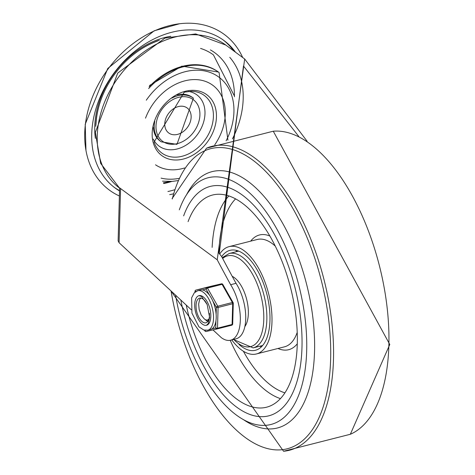 <?xml version="1.0" encoding="UTF-8"?>
<svg xmlns="http://www.w3.org/2000/svg" width="475" height="475" viewBox="0 0 475 475"><rect width="100%" height="100%" fill="white"/><g stroke="black" fill="none" stroke-linecap="round" stroke-linejoin="round"><path stroke-width="0.71" d="M177.567 134.383A15.533 11.721 126.5 0 0 190.095 122.419A15.533 11.721 126.5 0 0 187.18 107.985A15.533 11.721 126.5 0 0 168.524 113.513A15.533 11.721 126.5 0 0 168.726 132.97A15.533 11.721 126.5 0 0 177.567 134.383M177.044 94.929A27.128 20.472 -53.5 0 1 192.393 97.417L193.402 98.159A27.128 20.472 126.5 0 0 171.849 98.105M154.773 121.22A27.128 20.472 126.5 0 0 154.244 125.839A27.128 20.472 126.5 0 0 161.162 141.805L160.152 141.057A27.128 20.472 -53.5 0 1 153.265 127.116M145.516 118.168A49.008 36.985 -53.5 0 1 184.9 80.833A49.008 36.985 -53.5 0 1 221.908 96.579A49.008 36.985 -53.5 0 1 214.753 144.816M184.627 167.966A49.008 36.985 -53.5 0 1 155.509 164.801M242.683 57.517A96.746 73.013 126.5 0 0 179.562 23.75A96.746 73.013 126.5 0 0 85.969 150.444A96.746 73.013 126.5 0 0 119.379 195.979M235.523 52.226A91.651 69.172 126.5 0 0 224.016 40.559A91.651 69.172 126.5 0 0 113.923 73.18A91.651 69.172 126.5 0 0 115.098 187.993A91.651 69.172 126.5 0 0 119.522 190.926M114.154 187.281A91.651 69.172 126.5 0 0 119.534 190.6M233.623 50.825A91.651 69.172 126.5 0 0 223.054 39.87M159.374 40.221A78.987 59.613 126.5 0 0 134.134 54.067A78.987 59.613 126.5 0 0 101.597 98.111A78.987 59.613 126.5 0 0 95.778 126.308M298.822 136.527L243.467 66.007L219.236 253.531L221.653 256.577A1039.253 501.072 -104.3 0 0 236.045 283.326L230.642 284.703A34.372 16.572 -104.3 0 1 240.332 318.814A34.372 16.572 -104.3 0 1 230.648 340.201A34.372 16.572 -104.3 0 1 221.32 337.66L212.966 329.899M230.648 340.201L236.051 338.823A34.372 16.572 -104.3 0 0 245.741 317.437A34.372 16.572 -104.3 0 0 236.045 283.326M191.247 309.73L119.077 242.707L118.127 240.819L119.611 187.845L217.223 259.801L244.678 58.989L307.111 141.247M217.223 259.801A1039.253 501.072 -104.3 0 0 230.642 284.703M200.557 48.414A73.833 55.718 -53.5 0 1 213.423 54.892L234.062 95.321M301.981 347.272A118.382 57.077 -104.3 0 0 273.066 231.996A118.382 57.077 -104.3 0 0 210.336 186.396A118.382 57.077 -104.3 0 0 183.647 215.858A118.382 57.077 -104.3 0 1 210.336 186.396A118.382 57.077 -104.3 0 1 273.066 231.996A118.382 57.077 -104.3 0 1 301.981 347.272A118.382 57.077 -104.3 0 1 268.684 415.857A118.382 57.077 -104.3 0 0 301.981 347.272M180.856 300.075A118.382 57.077 -104.3 0 0 268.684 415.857A118.382 57.077 -104.3 0 1 180.856 300.075M175.584 295.183A127.294 61.376 -104.3 0 0 270.881 424.496A127.294 61.376 -104.3 0 0 306.678 350.746A127.294 61.376 -104.3 0 0 275.595 226.795A127.294 61.376 -104.3 0 0 208.139 177.757A127.294 61.376 -104.3 0 0 179.312 209.808M238.973 344.417A51.555 24.854 -104.3 0 0 255.455 350.265A51.555 24.854 -104.3 0 0 269.954 320.399A51.555 24.854 -104.3 0 0 257.367 270.198A51.555 24.854 -104.3 0 0 230.048 250.337A51.555 24.854 -104.3 0 0 221.683 256.642M237.001 250.533A51.555 24.854 -104.3 0 0 235.802 251.827M259.801 346.204A51.555 24.854 -104.3 0 0 261.47 346.774M231.758 339.916A55.373 26.695 -104.3 0 0 256.399 353.964A55.373 26.695 -104.3 0 0 271.973 321.884A55.373 26.695 -104.3 0 0 258.447 267.965A55.373 26.695 -104.3 0 0 229.104 246.638A55.373 26.695 -104.3 0 0 219.741 253.988M186.253 305.093A109.47 52.784 -104.3 0 0 266.487 407.223A109.47 52.784 -104.3 0 0 297.279 343.799A109.47 52.784 -104.3 0 0 270.542 237.203A109.47 52.784 -104.3 0 0 212.533 195.029A109.47 52.784 -104.3 0 0 188.082 221.635M222.656 258.483A46.823 22.574 75.7 0 1 249.464 269.289A46.823 22.574 75.7 0 1 263.803 318.428A46.823 22.574 75.7 0 1 233.7 339.423M232.198 276.29A28.007 13.502 75.7 0 1 248.354 312.918A28.007 13.502 75.7 0 1 244.845 326.586M262.675 345.468A48.688 23.477 75.7 0 1 262.319 345.562L253.151 347.896L233.445 339.488M222.235 257.682L229.152 253.519L238.319 251.192A48.688 23.477 75.7 0 1 238.682 251.103M207.706 321.593L204.998 319.426M205.984 319.895L207.89 321.349M207.646 319.912L208.935 319.135M201.026 298.104A12.54 6.044 75.7 0 0 199.607 299.606L198.645 304.095L199.144 309.445L201.162 315.05L204.143 318.767A10.361 4.999 -104.3 0 0 207.48 319.966A10.361 4.999 -104.3 0 0 209 318.915M203.146 296.798A15.277 7.362 75.7 0 1 210.639 312.615A15.277 7.362 75.7 0 1 206.524 325.274A15.277 7.362 75.7 0 1 195.623 312.283A15.277 7.362 75.7 0 1 198.995 295.664A15.277 7.362 75.7 0 1 203.146 296.798M207.266 304.802A12.73 6.139 -104.3 0 0 203.08 299.072A12.73 6.139 -104.3 0 0 199.625 298.134A12.73 6.139 -104.3 0 0 196.816 311.98A12.73 6.139 -104.3 0 0 205.901 322.804A12.73 6.139 -104.3 0 0 209.428 313.298M233.112 302.623A1.271 0.546 150.5 0 0 232.37 302.51L217.776 306.221A1.271 0.546 150.5 0 0 216.333 307.236A1.271 0.564 1.6 0 0 218.084 307.456L232.679 303.745A1.271 0.564 1.6 0 0 233.278 303.288A1.271 1.271 0 0 0 233.112 302.623L222.822 284.448A1.271 1.271 0 0 0 221.421 283.836L221.421 283.836A1.271 1.116 76.8 0 0 221.403 283.836L206.815 287.547A1.271 1.116 76.8 0 0 206.043 289.055A1.271 0.546 -29.5 0 1 207.486 288.046L222.08 284.335A1.271 0.546 -29.5 0 1 222.822 284.448M195.16 292.012L195.172 291.603A1.271 1.116 -103.2 0 1 195.943 290.094A1.271 0.612 75.7 0 1 195.943 290.094L210.538 286.383A1.271 1.116 -103.2 0 1 210.556 286.377A1.271 1.116 -103.2 0 1 210.573 286.377M205.42 330.38L204.885 330.505A1.271 0.546 150.5 0 0 204.856 330.861L204.505 330.238M215.953 320.809L215.751 327.958A1.271 1.116 76.8 0 0 217.123 328.926L217.123 328.926A1.271 1.116 76.8 0 0 217.14 328.92A1.271 0.612 75.7 0 1 217.14 328.92A1.271 0.612 75.7 0 0 217.508 328.183A1.271 0.564 -178.4 0 1 215.751 327.958L212.004 328.837A20.366 9.821 -104.3 0 0 215.953 320.809A20.366 9.821 -104.3 0 0 216.131 314.385A20.366 9.821 -104.3 0 0 212.782 300.96A20.366 9.821 -104.3 0 0 209.594 295.331A20.366 9.821 -104.3 0 0 205.972 291.549A20.366 9.821 -104.3 0 0 202.291 289.934A20.366 9.821 -104.3 0 0 200.444 290.041L197.743 290.73L194.293 292.808L191.615 297.843L191.942 313.108L198.93 326.818L203.787 330.042L207.783 330.208A20.366 9.821 -104.3 0 0 209.303 329.525A20.366 9.821 -104.3 0 0 213.032 311.671A20.366 9.821 -104.3 0 0 203.27 292.238A20.366 9.821 -104.3 0 0 197.743 290.73M207.783 330.208L210.484 329.519A20.366 9.821 -104.3 0 0 212.004 328.837M177.306 143.628A25.858 19.517 -53.5 0 1 159.262 113.739A25.858 19.517 -53.5 0 1 197.291 104.073A25.858 19.517 -53.5 0 1 177.306 143.628M153.265 139.086A31.843 24.035 126.5 0 0 177.145 148.978A31.843 24.035 126.5 0 0 204.369 118.97A31.843 24.035 126.5 0 0 188.486 91.414M182.133 156.257A35.779 27.004 -53.5 0 1 154.054 142.09L184.276 92.162L191.585 91.283A35.779 27.004 -53.5 0 1 213.043 120.656A35.779 27.004 -53.5 0 1 182.133 156.257M185.25 91.295A37.846 28.559 126.5 0 0 156.008 149.192A37.846 28.559 126.5 0 0 211.66 135.037A37.846 28.559 126.5 0 0 185.25 91.295M227.923 140.22L219.1 72.532A63.009 47.553 126.5 0 0 183.231 66.809A63.009 47.553 126.5 0 0 148.627 88.582M146.282 100.207A59.191 44.674 -53.5 0 1 185.155 71.713A59.191 44.674 -53.5 0 1 228.089 87.394A59.191 44.674 -53.5 0 1 226.118 140.79M178.98 178.404A59.191 44.674 -53.5 0 1 161.102 178.131M149.144 86.8A63.009 47.553 -53.5 0 1 182.56 66.31A63.009 47.553 -53.5 0 1 218.423 72.04L219.1 72.532M170.768 36.284A80.198 60.521 126.5 0 0 95.368 138.356M157.748 40.927A78.221 59.037 126.5 0 0 134.021 54.156M101.644 97.981A78.221 59.037 126.5 0 0 95.974 124.545M173.351 193.848A82.739 62.445 -53.5 0 1 169.682 194.619M167.918 191.508A82.739 62.445 126.5 0 0 170.846 190.831A82.739 62.445 126.5 0 0 174.598 189.768M232.447 138.86A82.739 62.445 126.5 0 0 229.763 57.321M225.862 45.089L195.7 33.939L164.938 38.077L117.729 73.073L95.356 132.365L100.664 163.406L119.599 188.153A89.104 67.248 -53.5 0 1 119.005 76.552A89.104 67.248 -53.5 0 1 225.862 45.089L244.678 58.989M119.077 242.707L120.597 188.421M171.92 181.414A76.374 57.641 -53.5 0 1 167.645 182.649A76.374 57.641 -53.5 0 1 163.709 183.528M210.389 49.905A76.374 57.641 -53.5 0 1 234.424 96.799M243.871 419.924A132.27 63.775 -104.3 0 0 314.545 351.352A132.27 63.775 -104.3 0 0 266.564 199.435A132.27 63.775 -104.3 0 0 186.592 194.673M171.065 290.991A154.844 74.658 -104.3 0 0 259.712 445.912A154.844 74.658 -104.3 0 0 330.63 359.094A154.844 74.658 -104.3 0 0 265.347 171.083A154.844 74.658 -104.3 0 0 172.277 198.989M170.935 290.866L283.563 451.25A156.827 75.614 -104.3 0 0 333.486 359.409A156.827 75.614 -104.3 0 0 292.434 201.994A156.827 75.614 -104.3 0 0 206.5 148.194L172.069 198.651M283.563 451.25L350.336 434.275A156.827 75.614 -104.3 0 0 388.865 345.325A156.827 75.614 -104.3 0 0 273.267 131.213L206.5 148.194M275.274 246.103A55.373 26.695 -104.3 0 0 257.207 239.489L229.104 246.638M256.399 353.964L284.501 346.821A55.373 26.695 -104.3 0 0 297.213 332.381M269.865 236.027A59.191 28.542 -104.3 0 0 250.675 241.152M277.97 348.484A59.191 28.542 -104.3 0 0 297.279 343.817M228.867 195.932A109.47 52.784 -104.3 0 0 212.135 247.392M230.203 340.302A109.47 52.784 -104.3 0 0 280.41 398.626M235.576 198.859A104.381 50.326 -104.3 0 0 218.975 253.317M243.354 351.221A104.381 50.326 -104.3 0 0 284.905 392.849M229.152 253.519A48.688 23.477 75.7 0 1 266.867 318.588A48.688 23.477 75.7 0 1 253.151 347.896M221.421 283.836L210.556 286.377A1.271 1.271 0 0 0 210.532 286.383A1.271 0.612 -104.3 0 0 210.532 286.383L221.403 283.836A1.271 0.612 -104.3 0 1 222.08 284.335L232.37 302.51A1.271 0.612 -104.3 0 1 232.679 303.745L232.097 324.473L217.508 328.183L218.084 307.456A1.271 0.612 75.7 0 0 217.776 306.221L207.486 288.046A1.271 0.612 75.7 0 0 206.815 287.547L195.943 290.094A1.271 1.271 0 0 0 194.982 291.294A1.271 0.564 1.6 0 0 195.172 291.603L196.098 291.389M212.782 300.96L216.333 307.236L216.131 314.385M202.291 289.934L206.043 289.055L209.594 295.331M217.152 328.92L231.735 325.209A1.271 0.612 -104.3 0 0 231.741 325.209L217.146 328.92A1.271 1.271 0 0 1 217.123 328.926L206.257 331.473A1.271 1.116 -103.2 0 1 204.885 330.505L204.761 330.291M204.856 330.861A1.271 1.271 0 0 0 206.257 331.473L217.105 328.932M232.697 324.009A1.271 0.564 -178.4 0 1 232.097 324.473A1.271 0.612 -104.3 0 1 231.741 325.209A1.271 1.271 0 0 0 232.697 324.009L233.278 303.288M195.943 290.094L210.532 286.383A1.271 0.612 -104.3 0 0 210.526 286.389M206.524 325.274A15.277 7.362 75.7 0 1 195.623 312.283A15.277 7.362 75.7 0 1 198.995 295.664L201.495 296.418L207.142 304.493L209.623 317.324L208.359 323.422L206.524 325.274M161.162 141.805L176.949 144.364L193.402 98.159M178.012 180.601L172.265 181.391L162.539 181.165M149.56 85.482L181.872 66.126L218.423 72.04M179.562 23.75L154.138 30.81L107.76 68.477L85.221 124.248L85.969 150.444M163.347 182.798L170.394 181.503M273.273 131.213L389.779 344.488L350.336 434.275M207.795 319.883L207.48 319.966M194.958 292.178L194.982 291.294"/></g></svg>
